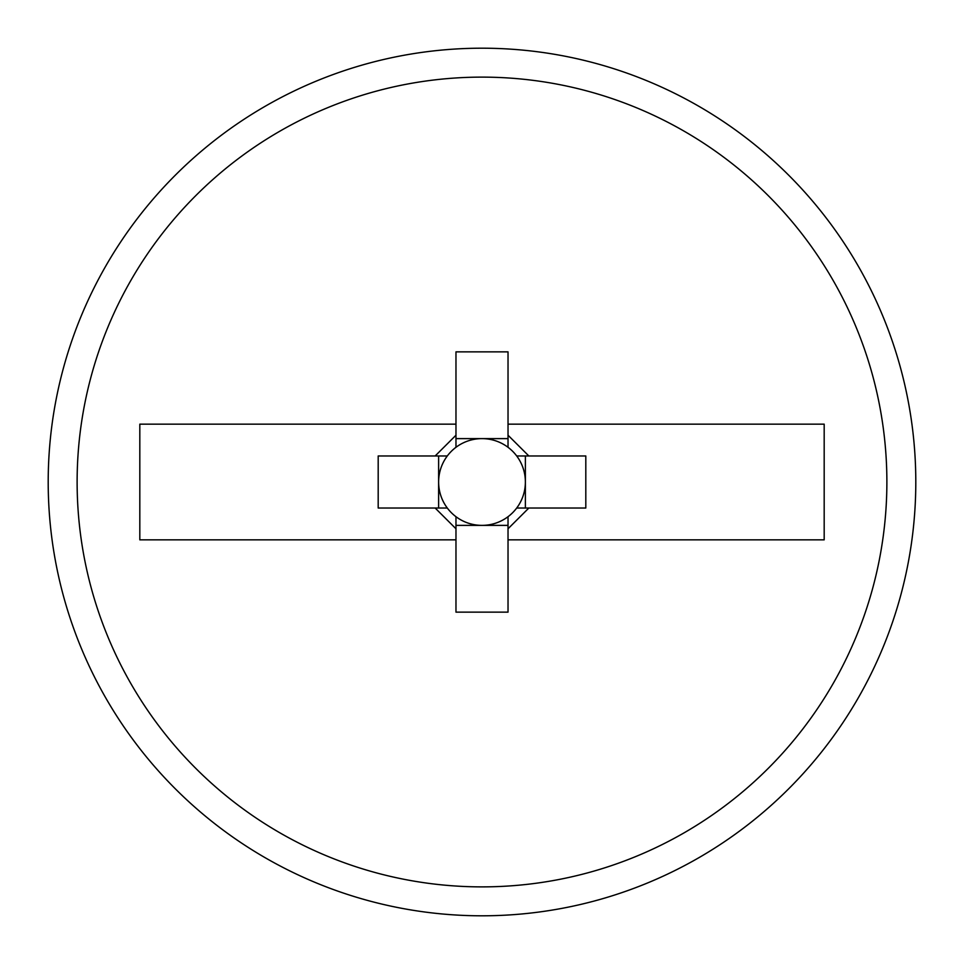 <?xml version="1.0" encoding="UTF-8"?>
<svg xmlns="http://www.w3.org/2000/svg" width="964" height="964" viewBox="0 0 964 964"><rect width="100%" height="100%" fill="white"/><g stroke="black" fill="none" stroke-linecap="round" stroke-linejoin="round"><path stroke-width="1.45" d="M482 886.88A404.88 404.88 0 0 0 886.88 482A404.88 404.88 0 0 0 482 77.12A404.88 404.88 0 0 0 77.12 482A404.88 404.88 0 0 0 482 886.88M482 48.2A433.8 433.8 0 0 1 915.8 482A433.8 433.8 0 0 1 482 915.8A433.8 433.8 0 0 1 48.2 482A433.8 433.8 0 0 1 482 48.2M455.972 516.704A43.38 43.38 0 0 0 516.704 455.972A43.38 43.38 0 0 0 438.62 482A43.38 43.38 0 0 0 455.972 516.704L455.972 612.14L508.028 612.14L508.028 516.704M508.028 539.84L824.184 539.84L824.184 424.16L508.028 424.16L508.028 351.86L455.972 351.86L455.972 424.16L139.816 424.16L139.816 539.84L455.972 539.84M525.38 508.028L525.38 455.972M508.028 438.62L455.972 438.62M438.62 455.972L438.62 508.028M455.972 525.38L508.028 525.38M516.704 508.028L585.811 508.028L585.811 455.972L516.704 455.972M447.296 455.972L378.189 455.972L378.189 508.028L447.296 508.028M508.028 447.296L508.028 424.16M455.972 424.16L455.972 447.296M508.028 528.778L528.85 508.028M528.85 455.972L508.028 435.222M435.15 508.028L455.972 528.778M455.972 435.222L435.15 455.972"/></g></svg>
